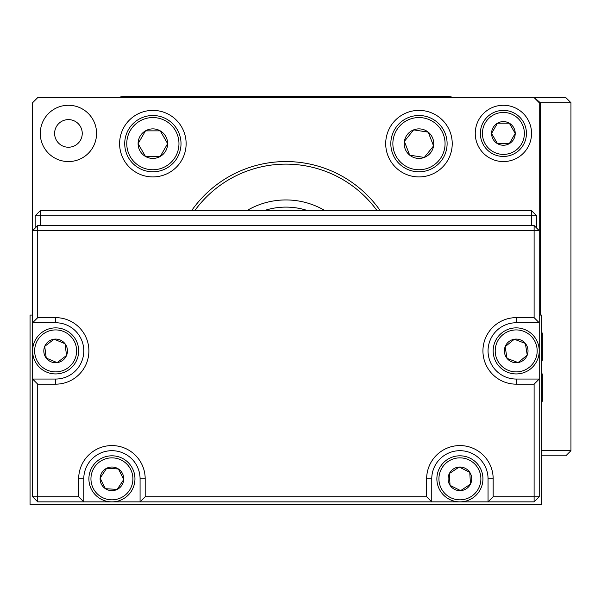 <?xml version="1.0" encoding="UTF-8"?>
<svg xmlns="http://www.w3.org/2000/svg" width="601" height="601" viewBox="0 0 601 601"><rect width="100%" height="100%" fill="white"/><g stroke="black" fill="none" stroke-linecap="round" stroke-linejoin="round"><path stroke-width="0.9" d="M542.335 360.052L542.335 345.365L542.335 360.104L541.779 361.501L542.335 360.104M542.335 397.133L542.335 395.864M542.335 337.484L542.335 343.036M541.779 332.12L542.335 333.517L542.335 345.365M542.335 374.461L541.779 373.056L542.335 374.461L542.335 401.04L541.779 402.445M542.335 387.728L542.335 378.367M447.219 459.622A23.026 23.026 0 0 1 479.125 466.151A23.026 23.026 0 0 1 472.589 498.056A23.026 23.026 0 0 1 440.683 491.52A23.026 23.026 0 0 1 447.219 459.622A23.026 23.026 0 0 0 440.683 491.52A23.026 23.026 0 0 0 472.589 498.056M470.47 484.128A11.817 11.817 0 0 0 459.202 467.045A11.817 11.817 0 0 0 450.044 485.345A11.817 11.817 0 0 0 470.47 484.128L469.764 472.326L459.202 467.045L449.338 473.55L450.044 485.345L460.614 490.634L470.47 484.128M91.314 489.109A23.026 23.026 0 0 1 101.659 458.225A23.026 23.026 0 0 1 132.536 468.57A23.026 23.026 0 0 1 122.198 499.454A23.026 23.026 0 0 1 91.314 489.109A23.026 23.026 0 0 0 122.198 499.454A23.026 23.026 0 0 0 132.536 468.57M118.45 468.983A11.817 11.817 0 0 0 100.134 478.111A11.817 11.817 0 0 0 117.195 489.417A11.817 11.817 0 0 0 118.45 468.983L106.655 468.262L100.134 478.111L105.4 488.688L117.195 489.417L123.723 479.56L118.45 468.983M117.195 489.417L118.502 487.449M493.459 354.575A23.026 23.026 0 0 1 512.525 328.169A23.026 23.026 0 0 1 538.932 347.235A23.026 23.026 0 0 1 519.865 373.642A23.026 23.026 0 0 1 493.459 354.575M525.357 343.441A11.817 11.817 0 0 0 505.148 346.702A11.817 11.817 0 0 0 518.077 362.576A11.817 11.817 0 0 0 525.357 343.441L514.313 339.242L505.148 346.702L507.034 358.369L518.077 362.576L527.242 355.108L525.357 343.441M32.8 353.876A23.026 23.026 0 0 1 52.663 328.071A23.026 23.026 0 0 1 78.476 347.934A23.026 23.026 0 0 1 58.605 373.739A23.026 23.026 0 0 1 32.8 353.876A23.026 23.026 0 0 0 58.605 373.739A23.026 23.026 0 0 0 78.476 347.934M65.021 343.727A11.817 11.817 0 0 0 44.722 346.364A11.817 11.817 0 0 0 57.163 362.628A11.817 11.817 0 0 0 65.021 343.727L54.113 339.189L44.722 346.364L46.247 358.083L57.163 362.628L66.546 355.446L65.021 343.727M57.163 362.628L58.492 361.607M503.39 110.389A23.026 23.026 0 0 1 526.431 133.407A23.026 23.026 0 0 1 503.413 156.448A23.026 23.026 0 0 1 480.372 133.437A23.026 23.026 0 0 1 503.39 110.389A23.026 23.026 0 0 0 480.372 133.437A23.026 23.026 0 0 0 503.413 156.448M509.317 143.654A11.817 11.817 0 0 0 509.302 123.182A11.817 11.817 0 0 0 491.58 133.43A11.817 11.817 0 0 0 509.317 143.654L515.222 133.414L509.302 123.182L497.485 123.19L491.58 133.43L497.5 143.662L509.317 143.654M423.284 115.843A28.142 28.142 0 0 1 446.776 147.974A28.142 28.142 0 0 1 414.645 171.465A28.142 28.142 0 0 1 391.153 139.334A28.142 28.142 0 0 1 423.284 115.843A28.142 28.142 0 0 0 391.153 139.334A28.142 28.142 0 0 0 414.645 171.465M424.298 157.432A14.77 14.77 0 0 0 428.228 132.145A14.77 14.77 0 0 0 404.368 141.385A14.77 14.77 0 0 0 424.298 157.432L433.561 145.923L428.228 132.145L413.631 129.876L404.368 141.385L409.702 155.163L424.298 157.432M152.849 115.512A28.142 28.142 0 0 1 181.014 143.639A28.142 28.142 0 0 1 152.887 171.796A28.142 28.142 0 0 1 124.723 143.669A28.142 28.142 0 0 1 152.849 115.512A28.142 28.142 0 0 0 124.723 143.669A28.142 28.142 0 0 0 152.887 171.796M160.257 156.44A14.77 14.77 0 0 0 160.242 130.853A14.77 14.77 0 0 0 138.095 143.662A14.77 14.77 0 0 0 160.257 156.44L167.641 143.647L160.242 130.853L145.472 130.868L138.095 143.662L145.487 156.455L160.257 156.44M531.547 225.533L531.547 215.812L536.663 215.812L536.663 228.087M35.166 228.087L35.166 215.812L40.282 215.812L40.282 225.533M40.282 210.688L531.547 210.688L531.547 215.812L40.282 215.812L40.282 210.688L35.166 215.812M531.547 210.688L536.663 215.812M55.638 317.644A33.265 33.265 0 0 1 88.895 350.909A33.265 33.265 0 0 1 55.638 384.167L37.728 384.167L37.728 496.749L78.663 496.749L78.663 478.839A33.265 33.265 0 0 1 111.929 445.574A33.265 33.265 0 0 1 145.187 478.839L145.187 496.749L426.642 496.749L426.642 478.839A33.265 33.265 0 0 1 459.908 445.574A33.265 33.265 0 0 1 493.166 478.839L493.166 496.749L534.109 496.749L534.109 384.167L516.191 384.167A33.265 33.265 0 0 1 482.934 350.909A33.265 33.265 0 0 1 516.191 317.644L534.109 317.644L534.109 230.649L37.728 230.649L37.728 317.644L55.638 317.644L55.638 322.76L32.612 322.76L32.612 230.649L37.728 230.649L37.728 225.533L534.109 225.533L534.109 230.649L539.225 230.649L539.225 496.749L534.109 501.865L37.728 501.865L32.612 496.749L32.612 322.76L37.728 317.644M37.728 384.167L32.612 379.051L55.638 379.051A28.142 28.142 0 0 0 83.779 350.909A28.142 28.142 0 0 0 55.638 322.76M145.187 496.749L140.071 501.865L140.071 478.839A28.142 28.142 0 0 0 111.929 450.69A28.142 28.142 0 0 0 83.779 478.839L83.779 501.865L78.663 496.749M493.166 496.749L488.05 501.865L488.05 478.839A28.142 28.142 0 0 0 459.908 450.69A28.142 28.142 0 0 0 431.758 478.839L431.758 501.865L426.642 496.749M534.109 317.644L539.225 322.76L516.191 322.76A28.142 28.142 0 0 0 488.05 350.909A28.142 28.142 0 0 0 516.191 379.051L539.225 379.051L534.109 384.167M37.728 501.865L37.728 496.749L32.612 496.749M37.728 225.533L32.612 230.649L32.612 102.718L37.728 97.595L565.834 97.595L570.95 102.718L540.246 102.718L534.334 97.595M534.109 97.595L539.225 102.718L539.225 230.649L534.109 225.533M539.225 496.749L534.109 496.749L534.109 501.865M540.246 315.082L540.246 102.718M541.779 450.69L570.95 450.69L565.834 455.813L541.779 455.813M570.95 450.69L570.95 102.718M475.256 133.422A28.142 28.142 0 0 0 503.405 161.564A28.142 28.142 0 0 0 531.547 133.422A28.142 28.142 0 0 0 503.405 105.273A28.142 28.142 0 0 0 475.256 133.422M40.282 133.422A28.142 28.142 0 0 0 68.431 161.564A28.142 28.142 0 0 0 96.573 133.422A28.142 28.142 0 0 0 68.431 105.273A28.142 28.142 0 0 0 40.282 133.422M54.616 133.422A13.815 13.815 0 0 0 68.431 147.237A13.815 13.815 0 0 0 82.247 133.422A13.815 13.815 0 0 0 68.431 119.607A13.815 13.815 0 0 0 54.616 133.422M119.607 143.654A33.265 33.265 0 0 0 152.864 176.919A33.265 33.265 0 0 0 186.13 143.654A33.265 33.265 0 0 0 152.864 110.389A33.265 33.265 0 0 0 119.607 143.654M385.707 143.654A33.265 33.265 0 0 0 418.965 176.919A33.265 33.265 0 0 0 452.23 143.654A33.265 33.265 0 0 0 418.965 110.389A33.265 33.265 0 0 0 385.707 143.654M191.576 210.688A115.137 115.137 0 0 1 380.253 210.688M325.088 210.688A76.763 76.763 0 0 0 246.748 210.688M377.09 210.688A112.56 112.56 0 0 0 194.739 210.688M453.68 97.595A18.421 18.421 0 0 0 447.625 96.573L124.212 96.573A18.421 18.421 0 0 0 118.157 97.595M32.612 315.082L30.05 315.082L30.05 504.427L541.779 504.427L541.779 315.082L539.225 315.082M307.87 210.688A69.085 69.085 0 0 0 263.959 210.688M471.462 496.351A20.982 20.982 0 0 0 477.412 467.277A20.982 20.982 0 0 0 448.346 461.328A20.982 20.982 0 0 0 442.396 490.393A20.982 20.982 0 0 0 471.462 496.351M130.71 469.486A20.982 20.982 0 0 0 102.576 460.058A20.982 20.982 0 0 0 93.147 488.192A20.982 20.982 0 0 0 121.282 497.62A20.982 20.982 0 0 0 130.71 469.486M536.911 347.558A20.982 20.982 0 0 0 512.848 330.189A20.982 20.982 0 0 0 495.479 354.252A20.982 20.982 0 0 0 519.542 371.621A20.982 20.982 0 0 0 536.911 347.558M76.44 348.197A20.982 20.982 0 0 0 52.933 330.099A20.982 20.982 0 0 0 34.828 353.613A20.982 20.982 0 0 0 58.342 371.711A20.982 20.982 0 0 0 76.44 348.197M503.413 154.404A20.982 20.982 0 0 0 524.38 133.407A20.982 20.982 0 0 0 503.39 112.44A20.982 20.982 0 0 0 482.423 133.43A20.982 20.982 0 0 0 503.413 154.404M414.96 169.444A26.098 26.098 0 0 0 444.755 147.658A26.098 26.098 0 0 0 422.969 117.864A26.098 26.098 0 0 0 393.174 139.65A26.098 26.098 0 0 0 414.96 169.444M152.879 169.752A26.098 26.098 0 0 0 178.963 143.639A26.098 26.098 0 0 0 152.849 117.556A26.098 26.098 0 0 0 126.766 143.669A26.098 26.098 0 0 0 152.879 169.752M55.638 379.051L55.638 384.167M78.663 478.839L83.779 478.839M145.187 478.839L140.071 478.839M426.642 478.839L431.758 478.839M493.166 478.839L488.05 478.839M516.191 322.76L516.191 317.644M516.191 379.051L516.191 384.167"/></g></svg>
